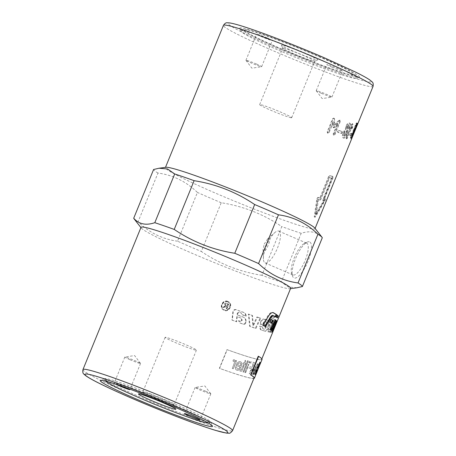 <?xml version="1.0" encoding="UTF-8"?>
<svg xmlns="http://www.w3.org/2000/svg" width="456" height="456" viewBox="0 0 456 456"><rect width="100%" height="100%" fill="white"/><g stroke="black" fill="none" stroke-linecap="round" stroke-linejoin="round"><path stroke-width="0.34" stroke-dasharray="2.28 1.71" d="M272.796 328.577L273.737 326.006C274.717 323.327 274.94 321.885 274.398 321.679L272.511 321.394L273.925 316.692L272.129 316.287L267.74 331.66L269.245 331.934L271.918 323.35L273.953 323.874L272.842 328.468L271.708 330.446A80.792 4.942 22.2 0 1 271.252 330.395L271.126 332.384A80.792 4.942 -157.8 0 0 271.713 332.407L274.478 326.314C275.458 323.635 275.675 322.198 275.128 321.993A80.792 4.942 22.2 0 1 273.224 321.697L274.626 316.994A80.792 4.942 22.2 0 1 272.813 316.589L268.447 331.962A80.792 4.942 -157.8 0 0 269.963 332.242L272.631 323.657A80.792 4.942 -157.8 0 0 273.913 323.863L273.19 323.555L272.107 328.16L270.978 330.138L270.528 330.087L270.397 332.076L270.978 332.099L272.796 328.577L273.537 328.884M270.357 332.065L271.126 332.384L270.357 332.065M274.478 321.702L275.207 322.01L274.478 321.702M270.528 330.087L271.252 330.395M271.918 323.35L272.631 323.657M269.245 331.934L269.963 332.242M267.74 331.66L268.447 331.962M272.129 316.287L272.813 316.589M273.925 316.692L274.626 316.994M272.511 321.394L273.224 321.697M236.048 309.607C234.401 309.305 233.341 310.063 232.868 311.887L231.939 320.026L236.231 321.6L236.863 316.532L241.355 318.237L242.233 320.312L240.711 321.486A80.792 4.942 22.2 0 1 238.887 320.83L240.483 323.196A80.792 4.942 -157.8 0 0 243.555 324.284C244.786 324.461 245.607 323.794 246.018 322.289L246.04 322.113C246.303 319.696 245.505 318.088 243.658 317.285A80.792 4.942 22.2 0 1 237.439 315.039L237.627 313.454L239.2 312.309A80.792 4.942 -157.8 0 0 241.338 313.084L240.939 312.879L241.936 314.623L245.693 315.746C245.573 314.007 244.809 312.856 243.401 312.286L236.39 309.795C234.726 309.481 233.66 310.24 233.193 312.064L232.281 320.215A80.792 4.942 -157.8 0 0 236.618 321.805L237.24 316.732A80.792 4.942 -157.8 0 0 241.173 318.157L240.762 317.946L241.8 320.089L240.289 321.269L238.482 320.619L240.055 322.979L243.099 324.056C244.319 324.233 245.134 323.56 245.545 322.056L245.573 321.879C245.835 319.468 245.054 317.866 243.225 317.068L237.069 314.845L237.262 313.261L238.824 312.109L241.338 313.084L242.347 314.839A80.792 4.942 -157.8 0 0 246.154 316.19L246.143 315.968C246.012 314.23 245.237 313.078 243.817 312.502A80.792 4.942 22.2 0 1 236.39 309.795M243.783 312.457L244.211 312.673L243.783 312.457M243.618 317.233L244.057 317.456L243.618 317.233M239.805 322.871L240.483 323.196L239.805 322.871M245.704 315.968L246.154 316.19M241.936 314.623L242.347 314.839M237.069 314.845L237.439 315.039M238.482 320.619L238.887 320.83M236.863 316.532L237.24 316.732M236.231 321.6L236.618 321.805M231.939 320.026L232.281 320.215M264.953 326.365L262.268 325.031L267.792 315.94C269.695 313.05 271.354 311.893 272.762 312.468L272.916 312.56M275.099 316.618L273.691 315.734M262.268 325.031L262.918 325.265M264.902 326.456L265.574 326.707M275.019 316.772L275.743 317.057M268.231 325.122L267.501 327.778C266.811 329.842 265.985 330.919 265.027 331.022L261.961 330.298A80.792 4.942 -157.8 0 0 265.705 331.324C266.669 331.221 267.495 330.138 268.185 328.081L268.915 325.419C269.627 322.631 269.353 320.978 268.082 320.46A80.792 4.942 22.2 0 1 264.252 319.354C262.781 319.303 261.676 320.465 260.929 322.842L260.627 324.296A80.792 4.942 -157.8 0 0 265.181 325.641L265.466 324.438A80.792 4.942 22.2 0 1 263.682 323.92L263.859 323.139L265.255 321.588A80.792 4.942 -157.8 0 0 266.6 321.97L264.617 321.298L263.226 322.854L263.049 323.635L264.816 324.148L264.526 325.35L260.023 324.017L260.325 322.563C261.071 320.192 262.177 319.029 263.631 319.075L267.421 320.163C268.681 320.682 268.949 322.329 268.231 325.122L268.915 325.419M261.322 330.013C260.137 329.58 259.589 328.269 259.675 326.074L262.308 326.861L262.787 328.713L263.933 329.032L265.42 327.214L266.344 323.578L265.951 321.679L266.6 321.97L267.005 323.874L266.087 327.505L264.594 329.323A80.792 4.942 22.2 0 1 263.431 329.004L262.707 328.685L263.431 329.004L262.947 327.146A80.792 4.942 22.2 0 1 260.285 326.353C260.205 328.548 260.764 329.865 261.961 330.298L261.322 330.013M259.675 326.074L260.285 326.353M262.308 326.861L262.947 327.146M263.049 323.635L263.682 323.92M264.816 324.148L265.466 324.438M264.526 325.35L265.181 325.641M260.023 324.017L260.627 324.296M256.927 316.954L260.142 317.992L255.371 328.195L249.631 326.308L248.377 314.053L252.02 315.307L252.841 325.59L256.927 316.954L257.48 317.216L253.388 325.852L252.521 315.552A80.792 4.942 22.2 0 1 248.845 314.281L250.15 326.559A80.792 4.942 -157.8 0 0 255.947 328.462L260.724 318.265A80.792 4.942 22.2 0 1 257.48 317.216M260.142 317.992L260.724 318.265M255.371 328.195L255.947 328.462M249.631 326.308L250.15 326.559M248.377 314.053L248.845 314.281M252.02 315.307L252.521 315.552M252.841 325.59L253.388 325.852M227.761 301.946L228.388 302.254C232.965 304.739 228.142 312.634 223.833 309.63C219.587 307.304 223.366 299.962 227.761 301.946M227.521 301.798L228.137 302.106C232.668 304.562 227.875 312.468 223.605 309.487C219.399 307.184 223.166 299.831 227.521 301.798M227.704 301.353C222.859 299.159 218.663 307.333 223.349 309.898C228.091 313.215 233.421 304.414 228.388 301.69L227.704 301.353M227.943 301.502C223.052 299.29 218.851 307.447 223.577 310.04C228.365 313.386 233.723 304.597 228.644 301.843L227.943 301.502M277.003 321.759L276.262 321.429L271.884 331.934L274.694 324.649L276.262 321.429L275.515 323.241L276.268 323.549L274.757 327.254M272.819 331.968L271.884 331.934L272.631 332.242A80.792 4.942 -157.8 0 0 272.796 332.065M275.521 323.139L276.268 323.441M276.268 321.423L277.009 321.731A80.792 4.942 22.2 0 1 276.855 321.879L272.631 332.242M276.285 321.132L276 320.665L271.405 330.657L271.901 331.21L276.285 321.132L276.61 321.263M276 320.665L276.746 320.967M271.405 330.657L272.146 330.953M271.901 331.21L272.648 331.506M275.498 320.163L274.615 319.462L269.621 329.295L270.807 329.899M274.615 319.462L275.35 319.747M269.621 329.295L270.345 329.574M270.716 330.081L271.451 330.372M271.109 319.599L270.476 319.223L269.068 321.725L271.166 322.831M270.476 319.223L271.172 319.485M269.068 321.725L269.758 321.987M271.098 322.962L271.81 323.236M277.579 315.734L276.792 315.067L275.891 316.903L276.826 317.347M275.891 316.903L276.621 317.188M276.792 315.067L277.527 315.358M276.718 317.581L277.459 317.878M227.823 304.391L227.43 306.124A80.792 4.942 22.2 0 1 226.142 305.634L225.475 305.281L225.902 305.486L225.121 304.255L226.404 303.85A79.988 4.891 -157.8 0 0 227.823 304.391L227.43 306.124M227.179 305.976A79.988 4.891 22.2 0 1 225.902 305.486L225.35 304.403L226.643 303.998A80.792 4.942 -157.8 0 0 228.074 304.545M226.09 308.644L226.678 308.866L228.633 304.089L226.643 303.331C225.566 302.909 224.854 303.137 224.506 304.021L225.247 305.811L222.722 307.355L223.468 307.64L225.931 306.153L226.957 306.517L226.341 308.797A80.792 4.942 -157.8 0 0 226.94 309.025L228.889 304.243A80.792 4.942 22.2 0 1 226.883 303.479C225.794 303.052 225.076 303.28 224.728 304.163L225.481 305.953L222.938 307.492A80.792 4.942 -157.8 0 0 223.696 307.783L226.512 306.409A80.792 4.942 -157.8 0 0 227.208 306.671L226.341 308.797M225.139 305.742L225.481 305.953L225.139 305.742M290.614 288.397A80.792 4.942 22.2 0 1 289.993 288.711A80.792 4.942 22.2 0 1 213.944 262.445A80.792 4.942 22.2 0 1 141.235 228A80.792 4.942 22.2 0 1 141.007 227.344M258.256 356.21A80.792 4.942 22.2 0 1 261.67 359.328A80.792 4.942 22.2 0 1 226.997 349.609L219.382 368.277A80.792 4.942 -157.8 0 0 254.055 377.995M264.206 244.108L267.683 238.858L269.376 238.049C272.107 238.767 263.363 257.646 263.089 249.386L264.206 244.108M278.456 231.01A17.299 5.518 113.4 0 1 278.793 231.118A17.299 5.518 113.4 0 1 276.991 249.187A17.299 5.518 113.4 0 1 265.061 262.878A17.299 5.518 113.4 0 1 263.403 258.928A17.299 5.518 113.4 0 1 274.78 232.611A17.299 5.518 113.4 0 1 278.456 231.01M290.74 117.659A17.299 1.06 -157.8 0 0 291.703 117.694A17.299 1.06 -157.8 0 0 278.673 111.247A17.299 1.06 -157.8 0 0 260.632 104.646A17.299 1.06 -157.8 0 0 259.663 104.618A17.299 1.06 -157.8 0 0 272.699 111.064A17.299 1.06 -157.8 0 0 290.74 117.659M232.258 368.448L233.25 368.784L236.561 360.667L235.672 360.365L235.171 361.591L234.447 359.744L233.215 359.818L233.05 361.22L234.07 361.243L234.532 362.56L232.309 368.471A81.196 4.965 -157.8 0 0 233.301 368.807L236.618 360.69A81.196 4.965 22.2 0 1 235.723 360.388L235.222 361.619L234.498 359.767L233.261 359.841L233.101 361.243L233.979 361.203L234.481 362.537L232.309 368.471M255.508 373.692L256.585 370.209M258.7 366.117L258.142 366.567M259.829 364.042L259.435 363.632M257.492 368.055L259.903 362.246M255.964 372.563L258.119 367.279M257.349 370.648L257.851 369.542M255.782 374.444L259.173 366.259L258.153 367.724L258.381 366.333L254.556 374.627L257.936 367.525L255.394 374.632A81.196 4.965 -157.8 0 0 255.559 374.598L258.615 367.45L255.856 374.473A81.196 4.965 -157.8 0 0 255.936 374.41L259.247 366.288A81.196 4.965 22.2 0 1 259.179 366.35L258.227 367.753L258.455 366.362L256.899 369.092L254.63 374.655A81.196 4.965 -157.8 0 0 254.881 374.661L257.936 367.525L255.32 374.598L258.535 367.422L255.856 374.473M252.442 374.359L252.801 374.422L253.291 373.23L253.422 374.707L254.864 372.791L257.458 366.481L257.15 366.453L253.906 373.544C253.519 373.521 253.701 372.569 254.454 370.688L256.226 366.345A81.196 4.965 22.2 0 1 255.822 366.271L252.51 374.393A81.196 4.965 -157.8 0 0 252.875 374.456L253.359 373.259L253.49 374.735L254.938 372.82L257.532 366.516A81.196 4.965 22.2 0 1 257.224 366.481L254.773 372.432L253.832 373.51C253.445 373.487 253.627 372.535 254.38 370.654L256.152 366.31L255.753 366.242L252.51 374.393M256.5 365.296L256.899 365.359L257.537 363.797L257.138 363.734L256.574 365.324A81.196 4.965 -157.8 0 0 256.973 365.387L257.611 363.825A81.196 4.965 22.2 0 1 257.212 363.763L256.574 365.324M257.269 365.41L257.617 365.45L258.256 363.888L257.908 363.848L257.344 365.438A81.196 4.965 -157.8 0 0 257.686 365.484L258.324 363.916A81.196 4.965 22.2 0 1 257.976 363.877L257.344 365.438M251.832 370.585L253.308 370.899L253.872 369.52L252.396 369.2L251.9 370.614A81.196 4.965 -157.8 0 0 253.376 370.933L253.941 369.548A81.196 4.965 22.2 0 1 252.464 369.229L251.9 370.614M249.17 373.641L249.774 373.789L254.345 362.588L250.999 361.711L250.458 363.033L253.2 363.763L251.786 367.228L249.438 366.607L248.896 367.929L251.25 368.551L249.238 373.669A81.196 4.965 -157.8 0 0 249.842 373.817L254.414 362.617A81.196 4.965 22.2 0 1 251.062 361.739L250.521 363.061A81.196 4.965 -157.8 0 0 253.268 363.791L251.855 367.257A81.196 4.965 22.2 0 1 249.506 366.635L248.965 367.963A81.196 4.965 -157.8 0 0 251.319 368.579L249.238 373.669M244.843 372.461L245.55 372.666L248.862 364.543L248.155 364.344L244.906 372.489A81.196 4.965 -157.8 0 0 245.619 372.695L248.93 364.572A81.196 4.965 22.2 0 1 248.218 364.372L244.906 372.489M248.771 362.839L249.478 363.044L250.122 361.465L249.415 361.26L248.833 362.868A81.196 4.965 -157.8 0 0 249.54 363.073L250.184 361.494A81.196 4.965 22.2 0 1 249.478 361.289L248.833 362.868M242.98 371.908L243.743 372.136L248.315 360.935L247.551 360.707L243.042 371.936A81.196 4.965 -157.8 0 0 243.806 372.164L248.377 360.964A81.196 4.965 22.2 0 1 247.614 360.736L243.042 371.936M240.796 369.919L240.454 369.748L239.833 370.927L240.426 371.247C241.167 371.72 241.885 371.007 242.581 369.115L244.484 364.441L245.077 364.623L245.516 363.552L244.923 363.375L245.738 361.369L245.26 360.286L244.102 363.118L243.265 362.856L242.831 363.922L243.669 364.184L241.726 368.938L240.796 369.919L240.454 369.748L239.896 370.956L240.483 371.275C241.23 371.743 241.948 371.036 242.638 369.143L244.547 364.469A81.196 4.965 -157.8 0 0 245.14 364.652L245.573 363.58A81.196 4.965 22.2 0 1 244.98 363.398L245.801 361.397L245.322 360.314L244.165 363.147A81.196 4.965 22.2 0 1 243.327 362.885L242.888 363.951A81.196 4.965 -157.8 0 0 243.726 364.213L241.788 368.967L240.853 369.947L240.511 369.77L240.796 369.919M239.833 370.927L240.483 371.275L239.833 370.927M240.426 365.666A81.117 4.959 22.2 0 1 237.411 364.68L238.397 363.255L239.93 362.868C240.796 363.221 240.979 364.167 240.483 365.695A81.196 4.965 22.2 0 1 237.468 364.709L238.454 363.284L239.873 362.839C240.739 363.198 240.922 364.139 240.426 365.666L240.483 365.695M237.285 369.046L236.573 366.92L235.513 366.772C235.159 368.596 235.621 369.736 236.881 370.198C238.539 370.654 239.936 369.531 241.087 366.841C242.159 364.019 241.925 362.315 240.392 361.739C238.801 361.3 237.388 362.429 236.145 365.131L236.003 365.501A81.196 4.965 -157.8 0 0 240.073 366.835C239.218 368.613 238.306 369.354 237.342 369.075L236.521 366.898L235.456 366.749C235.108 368.568 235.564 369.713 236.829 370.175C238.482 370.625 239.879 369.502 241.024 366.812C242.102 363.991 241.868 362.292 240.34 361.716C238.75 361.272 237.331 362.406 236.094 365.108L235.951 365.478L240.016 366.806C239.161 368.585 238.249 369.332 237.285 369.046M236.55 370.061L236.881 370.198L236.55 370.061M253.867 378.452A81.196 4.965 22.2 0 1 219.581 368.38L227.196 349.712A81.196 4.965 -157.8 0 0 262.046 359.482M247.243 29.902A60.192 3.682 -157.8 0 0 244.063 29.634A60.192 3.682 -157.8 0 0 280.48 48.507A60.192 3.682 -157.8 0 0 355.315 75.035A60.192 3.682 -157.8 0 0 308.319 52.155A60.192 3.682 -157.8 0 0 247.243 29.902M278.935 50.411A62.415 3.819 -157.8 0 0 356.358 78.352A62.415 3.819 -157.8 0 0 356.535 77.919A62.415 3.819 -157.8 0 0 318.601 58.784A62.415 3.819 -157.8 0 0 241.178 30.843A62.415 3.819 -157.8 0 0 241.002 31.276A62.415 3.819 -157.8 0 0 278.935 50.411M282.509 45.15A19.648 1.203 -157.8 0 0 281.42 45.201A19.648 1.203 -157.8 0 0 299.153 53.654A19.648 1.203 -157.8 0 0 317.735 60.021A19.648 1.203 -157.8 0 0 303.542 52.879A19.648 1.203 -157.8 0 0 282.509 45.15M283.666 48.205A17.299 1.06 22.2 0 1 301.707 54.805A17.299 1.06 22.2 0 1 314.737 61.246A17.299 1.06 22.2 0 1 314.686 61.298A17.299 1.06 22.2 0 1 298.321 55.689A17.299 1.06 22.2 0 1 282.703 48.245A17.299 1.06 22.2 0 1 282.697 48.176A17.299 1.06 22.2 0 1 283.666 48.205M256.494 64.051A8.482 0.519 22.2 0 1 261.653 66.684A8.482 0.519 22.2 0 1 261.59 66.718A8.482 0.519 22.2 0 1 253.599 63.96A8.482 0.519 22.2 0 1 245.966 60.34A8.482 0.519 22.2 0 1 245.944 60.277A8.482 0.519 22.2 0 1 256.494 64.051M267.159 37.916A8.482 0.519 -157.8 0 0 256.608 34.143A8.482 0.519 -157.8 0 0 264.263 37.831A8.482 0.519 -157.8 0 0 272.317 40.556A8.482 0.519 -157.8 0 0 267.159 37.916M321.389 93.298A8.482 0.519 22.2 0 1 316.247 90.733A8.482 0.519 22.2 0 1 316.23 90.664A8.482 0.519 22.2 0 1 324.279 93.389A8.482 0.519 22.2 0 1 331.94 97.077A8.482 0.519 22.2 0 1 331.877 97.105A8.482 0.519 22.2 0 1 321.389 93.298M332.053 67.169A8.482 0.519 -157.8 0 0 342.604 70.942A8.482 0.519 -157.8 0 0 334.943 67.254A8.482 0.519 -157.8 0 0 326.895 64.53A8.482 0.519 -157.8 0 0 332.053 67.169M105.587 381.119A56.151 3.437 22.2 0 1 105.188 380.617A56.151 3.437 22.2 0 1 158.454 398.419A56.151 3.437 22.2 0 1 208.968 422.968A56.151 3.437 22.2 0 1 208.335 423.054M207.52 422.056A57.365 3.511 22.2 0 1 139.388 396.629A57.365 3.511 22.2 0 1 104.521 379.044A57.365 3.511 22.2 0 1 104.686 378.645A57.365 3.511 22.2 0 1 158.939 397.233A57.365 3.511 22.2 0 1 210.706 421.914A57.365 3.511 22.2 0 1 210.547 422.313A57.365 3.511 22.2 0 1 207.52 422.056M173.115 404.934A16.918 1.037 -157.8 0 0 174.061 404.962A16.918 1.037 -157.8 0 0 174.055 404.888A16.918 1.037 -157.8 0 0 158.785 397.609A16.918 1.037 -157.8 0 0 142.785 392.132A16.918 1.037 -157.8 0 0 142.728 392.177A16.918 1.037 -157.8 0 0 155.473 398.476A16.918 1.037 -157.8 0 0 173.115 404.934M195.487 350.1A16.918 1.037 22.2 0 1 177.851 343.647A16.918 1.037 22.2 0 1 165.106 337.343A16.918 1.037 22.2 0 1 166.052 337.372A16.918 1.037 22.2 0 1 183.694 343.824A16.918 1.037 22.2 0 1 196.433 350.128A16.918 1.037 22.2 0 1 195.487 350.1M205.662 391.231A8.482 0.519 -157.8 0 0 195.174 387.423A8.482 0.519 -157.8 0 0 195.111 387.457A8.482 0.519 -157.8 0 0 202.766 391.14A8.482 0.519 -157.8 0 0 210.82 393.864A8.482 0.519 -157.8 0 0 210.797 393.802A8.482 0.519 -157.8 0 0 205.662 391.231M129.983 359.704A8.482 0.519 -157.8 0 0 140.534 363.478A8.482 0.519 -157.8 0 0 140.511 363.415A8.482 0.519 -157.8 0 0 132.873 359.79A8.482 0.519 -157.8 0 0 124.887 357.037A8.482 0.519 -157.8 0 0 124.824 357.065A8.482 0.519 -157.8 0 0 129.983 359.704M115.716 384.18A8.482 0.519 22.2 0 1 114.16 383.2A8.482 0.519 22.2 0 1 119.409 384.818A8.482 0.519 22.2 0 1 128.022 388.483M334.026 118.697L333.61 118.087L332.527 118.799L327.208 131.824L327.516 133.021L328.599 132.297L332.851 121.872L332.857 126.785L333.216 127.526L334.037 127.178L337.457 123.399L333.205 133.819L333.433 134.982L334.43 134.212L339.748 121.188L339.526 120.048L338.797 120.338L334.242 125.018L334.026 118.697L334.544 118.948L334.123 118.338L333.034 119.044L327.716 132.069L328.029 133.272L329.118 132.542L333.37 122.122L333.399 127.042L333.763 127.788L334.584 127.435L338.021 123.661L333.769 134.087L334.003 135.244L335.012 134.486L340.324 121.456L340.096 120.316L339.367 120.606L334.784 125.275L334.544 118.948M333.689 118.121L334.202 118.366L333.689 118.121M339.612 120.082L340.182 120.344L339.612 120.082M334.003 135.244L333.433 134.982M333.171 127.509L333.763 127.788L333.171 127.509M328.029 133.272L327.516 133.021M334.242 125.018L334.784 125.275M338.797 120.338L339.367 120.606M337.457 123.399L338.021 123.661M334.037 127.178L334.584 127.435M332.857 126.785L333.399 127.042M332.851 121.872L333.37 122.122M337.537 131.111L337.719 132.246L340.963 133.226L341.852 132.411L341.743 131.322L338.494 130.342L337.537 131.111L338.13 131.385L338.318 132.525A80.792 4.942 -157.8 0 0 341.595 133.511L342.49 132.702L342.376 131.607A80.792 4.942 22.2 0 1 339.099 130.615L338.13 131.385M337.645 132.217L338.318 132.525L337.645 132.217M341.806 131.345L342.439 131.63L341.806 131.345M348.452 126.979L346.765 128.689L347.5 129.002L347.415 126.825L349.153 125.132L348.418 124.813L348.452 126.979M349.131 127.275L347.5 129.002L346.828 128.712L346.754 126.529L348.418 124.813L349.091 125.109L349.131 127.275M345.5 134.218L343.813 135.928L344.542 136.247L344.462 134.064L345.055 132.611L346.794 130.918L346.121 130.621L346.093 132.764L345.5 134.218L346.178 134.514L344.542 136.247L343.875 135.951L343.801 133.768L344.394 132.314L346.058 130.604L346.725 130.895L346.771 133.061L346.178 134.514M342.889 133.517C342.051 135.911 342.12 137.359 343.094 137.854C344.195 137.9 345.255 136.754 346.281 134.412L347.461 129.931L349.233 127.167C350.122 124.819 350.111 123.399 349.193 122.92C348.036 122.858 346.925 123.975 345.842 126.278L345.352 129.379L343.961 131.083L342.889 133.517L343.539 133.807C342.707 136.201 342.781 137.649 343.767 138.151C344.873 138.196 345.939 137.051 346.965 134.708L348.145 130.228L349.923 127.469C350.812 125.115 350.789 123.701 349.86 123.217C348.697 123.148 347.575 124.266 346.497 126.569L346.013 129.669L344.616 131.374L343.539 133.807M342.975 137.815L343.767 138.151L342.975 137.815M349.313 122.966L349.986 123.262L349.313 122.966M345.352 129.379L346.013 129.669M347.461 129.931L348.145 130.228M346.754 137.678L351.268 126.625L351.131 128.632L351.821 127.731L352.129 123.633L351.399 124.505L346.081 137.535L346.036 138.567L346.754 137.678L347.461 137.986L351.969 126.933L351.844 128.94L352.534 128.033L352.944 124.351L352.83 123.941L352.095 124.807L346.777 137.837L346.731 138.869L347.461 137.986M346.731 138.869L346.036 138.567M352.243 124.049L352.129 123.633L352.944 124.351L352.243 124.049M351.034 128.318L351.844 128.94L351.034 128.318M351.268 126.625L351.969 126.933M349.917 134.372L349.78 135.369L351.052 135.483L351.832 133.579L350.556 133.46L349.917 134.372L350.641 134.68L350.504 135.677A80.792 4.942 -157.8 0 0 351.787 135.797L352.568 133.887A80.792 4.942 22.2 0 1 351.28 133.768L350.641 134.68M349.752 135.364L350.504 135.677L349.752 135.364M351.85 133.585L352.568 133.887L351.85 133.585M331.523 178.057L322.648 200.503A79.988 4.891 -157.8 0 0 323.657 200.64L315.455 214.303L317.815 199.409A79.988 4.891 -157.8 0 0 319.474 199.831L320.22 198.987L328.981 177.521A79.988 4.891 -157.8 0 0 331.523 178.057L332.236 178.359L323.367 200.805A80.792 4.942 -157.8 0 0 324.387 200.948L316.156 214.605L318.482 199.705A80.792 4.942 -157.8 0 0 320.158 200.133L320.91 199.283L329.671 177.817A80.792 4.942 -157.8 0 0 332.236 178.359M328.981 177.521L329.671 177.817M322.631 200.497L323.367 200.805L322.631 200.497M323.657 200.64L324.387 200.948M315.455 214.303L316.156 214.605M317.815 199.409L318.482 199.705M332.43 177.207L323.669 198.673L324.797 198.81L324.37 200.241L314.788 216.634L314.247 216.52L316.863 198.656L317.821 197.34L319.861 197.87L328.616 176.404L329.375 175.566L333.268 176.54A80.792 4.942 22.2 0 1 330.064 175.862L329.3 176.706L320.539 198.172A80.792 4.942 22.2 0 1 318.482 197.63L317.524 198.947L314.948 216.822L315.495 216.936L325.099 200.549L325.516 199.118A80.792 4.942 22.2 0 1 324.387 198.981L333.148 177.515L333.268 176.54L332.549 176.233L332.43 177.207L333.148 177.515M314.788 216.634L315.495 216.936L314.788 216.634M323.669 198.673L324.387 198.981M325.527 199.118L324.797 198.81L325.516 199.118M319.861 197.87L320.539 198.172M353.902 130.923L353.742 131.208L353.411 130.729L350.852 137.011L350.356 137.86L350.635 136.789L355.959 123.747L356.455 122.915L356.82 123.758M351.114 138.168L350.356 137.86M353.742 131.208L354.483 131.505L353.742 131.208M356.267 125.126L356.107 125.406L355.777 124.927L354.192 128.82L354.477 129.493M356.107 125.406L356.854 125.702L356.107 125.406M357.185 123.2L356.444 122.903L357.168 123.2M353.411 130.729L353.89 130.918M354.192 128.82L354.671 129.014M355.777 124.927L356.261 125.121M356.096 125.788L353.913 131.134A79.988 4.891 22.2 0 1 353.765 131.265L355.948 125.919A79.988 4.891 -157.8 0 0 356.096 125.788L356.843 126.095L354.66 131.442A80.792 4.942 22.2 0 1 354.512 131.573L356.695 126.221A80.792 4.942 -157.8 0 0 356.843 126.095M353.913 131.134L354.66 131.442M353.765 131.265L354.5 131.573L353.765 131.265M356.535 124.716L354.386 128.706L350.806 138.772L356.535 124.716L357.282 125.018M350.801 138.778L356.905 123.827L357.652 124.135A80.792 4.942 22.2 0 1 357.47 124.317L355.127 129.014L353.731 133.477A80.792 4.942 -157.8 0 0 353.885 133.346L351.553 139.08L350.801 138.778M352.961 133.175L353.731 133.477L352.961 133.175M353.132 133.044L353.885 133.346M314.765 228.006A80.792 4.942 22.2 0 1 314.993 228.667A80.792 4.942 22.2 0 1 238.323 202.715A80.792 4.942 22.2 0 1 165.385 167.608A80.792 4.942 22.2 0 1 166.007 167.301M320.146 56.88A64.632 3.956 -157.8 0 0 239.782 28.392A64.632 3.956 -157.8 0 0 298.11 56.202A64.632 3.956 -157.8 0 0 359.242 77.144A64.632 3.956 -157.8 0 0 320.146 56.88M309.208 241.754A19.648 6.27 -66.6 0 0 307.207 242.09A19.648 6.27 -66.6 0 0 296.047 257.423A19.648 6.27 -66.6 0 0 292.518 276.057A19.648 6.27 -66.6 0 0 306.415 264.879A19.648 6.27 -66.6 0 0 309.208 241.754M306.284 243.042A17.299 5.518 113.4 0 1 306.626 243.151A17.299 5.518 113.4 0 1 304.825 261.22A17.299 5.518 113.4 0 1 292.894 274.911A17.299 5.518 113.4 0 1 291.589 273.247A17.299 5.518 113.4 0 1 294.69 256.842A17.299 5.518 113.4 0 1 304.517 243.339A17.299 5.518 113.4 0 1 306.284 243.042M296.942 287.782L288.42 287.035L281.306 282.053L301.199 233.318C310.057 230.326 317.085 231.808 322.289 237.77M261.886 275.321C239.873 271.85 219.689 263.904 201.33 251.473L221.223 202.738C243.236 206.209 263.42 214.16 281.779 226.586L261.886 275.321A91.097 5.569 22.2 0 0 281.306 282.053M177.544 241.19C162.558 239.2 149.403 232.737 138.077 221.793L157.97 173.052C172.949 175.041 186.105 181.505 197.431 192.449L177.544 241.19A91.097 5.569 22.2 0 0 201.33 251.473M138.077 221.793A91.097 5.569 22.2 0 1 133.967 218.698M157.97 173.052A91.097 5.569 22.2 0 1 153.598 169.501M221.223 202.738A91.097 5.569 22.2 0 1 197.431 192.449M301.199 233.318A91.097 5.569 22.2 0 1 281.779 226.586M273.737 326.006L274.478 326.314M270.978 332.099L271.713 332.407M270.978 330.138L271.708 330.446M272.107 328.16L272.842 328.468M273.013 325.493L273.742 325.801M232.868 311.887L233.193 312.064M245.693 315.746L246.143 315.968M238.824 312.109L239.2 312.309M237.262 313.261L237.627 313.454M245.573 321.879L246.04 322.113M245.545 322.056L246.018 322.289M243.099 324.056L243.555 324.284M240.289 321.269L240.711 321.486M241.8 320.089L242.233 320.312M241.811 320.009L242.239 320.232M267.792 315.94L268.459 316.185M267.501 327.778L268.185 328.081M265.027 331.022L265.705 331.324M263.933 329.032L264.594 329.323M265.42 327.214L266.087 327.505M266.344 323.578L267.005 323.874M264.617 321.298L265.255 321.588M263.226 322.854L263.859 323.139M260.325 322.563L260.929 322.842M263.631 319.075L264.252 319.354M274.666 325.333L275.418 325.641M274.694 324.649L275.435 324.957M276.108 321.571L276.855 321.879M82.963 369.577A80.792 4.942 -157.8 0 0 155.901 404.683A80.792 4.942 -157.8 0 0 232.571 430.635M339.748 121.188L340.324 121.456M334.43 134.212L335.012 134.486M333.205 133.819L333.769 134.087M328.599 132.297L329.118 132.542M327.208 131.824L327.716 132.069M332.527 118.799L333.034 119.044M338.494 130.342L339.099 130.615M341.852 132.411L342.49 132.702M340.963 133.226L341.595 133.511M346.754 126.529L347.415 126.825M343.801 133.768L344.462 134.064M344.394 132.314L345.055 132.611M346.093 132.764L346.771 133.061M343.961 131.083L344.616 131.374M345.842 126.278L346.497 126.569M349.233 127.167L349.923 127.469M346.873 132.958L347.557 133.255M346.281 134.412L346.965 134.708M346.081 137.535L346.777 137.837M351.399 124.505L352.095 124.807M352.003 127.059L352.716 127.361M351.821 127.731L352.534 128.033M350.556 133.46L351.28 133.768M351.61 134.526L352.345 134.833M351.052 135.483L351.787 135.797M322.762 199.523L323.475 199.825M319.474 199.831L320.158 200.133M320.22 198.987L320.91 199.283M324.37 200.241L325.099 200.549M316.863 198.656L317.524 198.947M317.821 197.34L318.482 197.63M328.616 176.404L329.3 176.706M329.375 175.566L330.064 175.862M350.635 136.789L351.377 137.079M350.852 137.011L351.331 137.199M355.959 123.747L356.7 124.043M355.948 125.919L356.695 126.221M354.62 128.666L355.361 128.974M351.217 137.752L351.964 138.06M351.166 137.872L351.912 138.174M354.386 128.706L355.127 129.014M356.723 124.009L357.47 124.317M373.036 86.429A80.792 4.942 22.2 0 1 296.366 60.477A80.792 4.942 22.2 0 1 223.429 25.376M324.125 57.718A77.155 4.72 -157.8 0 0 229.214 24.823A77.155 4.72 -157.8 0 0 345.477 75.086A77.155 4.72 -157.8 0 0 324.125 57.718M272.05 331.763L274.01 326.952M261.67 359.328L261.858 358.872M263.089 249.386L263.403 258.928M267.683 238.858L274.78 232.611M244.063 29.634L241.178 30.843M355.315 75.035L356.535 77.919M314.686 61.298L317.735 60.021M282.703 48.245L281.42 45.201M291.703 117.694L314.737 61.246M259.663 104.618L282.697 48.176M245.966 60.34L251.877 68.189L261.59 66.718M261.653 66.684L272.317 40.556M245.944 60.277L256.608 34.143M316.247 90.733L322.158 98.581L331.877 97.105M331.94 97.077L342.604 70.942M316.23 90.664L326.895 64.53M208.968 422.968L210.547 422.313M105.188 380.617L104.521 379.044M142.785 392.132L138.521 393.91M174.055 404.888L175.851 409.146M165.106 337.343L142.728 392.177M196.433 350.128L174.061 404.962M210.797 393.802L204.886 385.953L195.174 387.423M195.111 387.457L184.446 413.586M210.82 393.864L200.155 419.999M140.511 363.415L134.6 355.56L124.887 357.037M124.824 357.065L114.16 383.2M140.534 363.478L129.869 389.612M352.146 123.644L352.847 123.946M351.114 128.626L351.821 128.934M315.022 217.318L314.321 217.016M356.905 123.827L357.652 124.129M291.589 273.247L292.518 276.057M304.517 243.339L307.207 242.09M265.061 262.878L292.894 274.911M278.793 231.118L306.626 243.151M289.993 288.711L290.518 288.642M141.235 228L140.91 227.584M104.686 378.645L100.485 380.401M210.706 421.914L212.479 426.109M356.358 78.352L359.242 77.144M241.002 31.276L239.782 28.392"/><path stroke-width="0.68" d="M272.762 312.468L276.86 314.868L275.743 317.057A80.792 4.942 -157.8 0 0 273.691 315.734L272.984 315.466C272.129 315.113 271.081 315.934 269.844 317.935L264.902 326.456M276.131 314.589L275.019 316.772M273.691 315.734C272.825 315.375 271.77 316.196 270.528 318.197L265.574 326.707A80.792 4.942 -157.8 0 0 262.918 325.265L268.459 316.185C270.368 313.3 272.032 312.149 273.452 312.73A80.792 4.942 22.2 0 1 276.86 314.868M261.858 358.872L272.796 332.065A80.792 4.942 -157.8 0 0 272.819 331.968L276.268 323.549A80.792 4.942 -157.8 0 0 276.268 323.441L277.009 321.731M276.61 321.263L277.031 321.434L272.648 331.506A80.792 4.942 -157.8 0 0 272.146 330.953L276.746 320.967A80.792 4.942 22.2 0 1 277.031 321.434M270.716 330.081L275.498 320.163L275.247 319.947M275.498 320.163L276.239 320.454L271.451 330.372A80.792 4.942 -157.8 0 0 270.345 329.574L275.35 319.747A80.792 4.942 22.2 0 1 276.239 320.454M271.098 322.962L272.437 320.425L271.109 319.599M272.437 320.425L273.155 320.705L271.81 323.236A80.792 4.942 -157.8 0 0 269.758 321.987L271.172 319.485A80.792 4.942 22.2 0 1 273.155 320.705M276.718 317.581L277.413 315.586M276.621 317.188L277.527 315.358A80.792 4.942 22.2 0 1 278.32 316.031L277.459 317.878A80.792 4.942 -157.8 0 0 276.621 317.188M277.579 315.734L278.32 316.031M82.963 369.577C82.536 371.982 82.878 373.521 83.995 374.199L85.66 375.653C89.347 378.332 96.889 382.345 108.277 387.691C123.918 395.027 142.078 402.842 162.763 411.135C184.891 419.959 202.504 426.377 215.591 430.396L226.41 433.086L228.73 433.2C229.59 433.599 230.867 432.744 232.571 430.635A80.792 4.942 -157.8 0 0 183.437 405.526A80.792 4.942 -157.8 0 0 82.963 369.577L141.007 227.344A80.792 4.942 22.2 0 1 241.486 263.289A80.792 4.942 22.2 0 1 290.614 288.397L277.003 321.759M232.571 430.635L254.055 377.995A80.792 4.942 -157.8 0 0 250.64 374.878L258.256 356.21L258.615 356.347L250.994 375.014A81.196 4.965 22.2 0 1 254.425 378.149A81.196 4.965 22.2 0 1 253.867 378.452M258.649 366.105L257.412 370.078L255.508 373.692M259.84 362.184L260.416 362.816L259.88 364.127A81.196 4.965 -157.8 0 0 259.51 363.66L258.142 366.567L258.723 366.134L256.363 372.666L255.582 373.72L256.42 370.164L256.004 372.58M260.342 362.782L259.806 364.099M257.452 368.135L258.199 367.308L257.526 368.163L257.423 367.832L259.914 362.212A81.196 4.965 22.2 0 1 260.416 362.816M256.591 370.198L255.981 372.575M259.51 363.66L258.216 366.595M255.964 372.563L257.355 370.101L258.199 367.308M257.361 370.956L257.361 370.956A81.196 4.965 -157.8 0 0 257.349 370.648L257.914 369.269A81.196 4.965 22.2 0 1 257.925 369.577L254.425 378.149M257.851 369.542L262.046 359.482A81.196 4.965 -157.8 0 0 258.615 356.347M250.64 374.878L250.994 375.014M208.335 423.054A56.151 3.437 22.2 0 1 206.004 422.718A56.151 3.437 22.2 0 1 151.415 402.95A56.151 3.437 22.2 0 1 105.587 381.119M174.728 409.197A20.201 1.237 22.2 0 1 153.108 401.257A20.201 1.237 22.2 0 1 138.521 393.91A20.201 1.237 22.2 0 1 157.622 400.453A20.201 1.237 22.2 0 1 175.851 409.146A20.201 1.237 22.2 0 1 174.728 409.197M194.997 417.365A8.482 0.519 22.2 0 1 200.155 419.999A8.482 0.519 22.2 0 1 192.101 417.274A8.482 0.519 22.2 0 1 184.446 413.586A8.482 0.519 22.2 0 1 194.997 417.365M128.022 388.483A8.482 0.519 22.2 0 1 129.869 389.612A8.482 0.519 22.2 0 1 119.318 385.839A8.482 0.519 22.2 0 1 115.716 384.18M354.517 129.299L353.736 131.203M356.883 123.496L356.102 125.4M351.103 138.157L357.202 123.211A80.792 4.942 22.2 0 1 357.629 123.798L356.854 125.702A80.792 4.942 -157.8 0 0 356.524 125.223L354.933 129.122A80.792 4.942 22.2 0 1 355.264 129.601L354.483 131.505A80.792 4.942 -157.8 0 0 354.158 131.026L351.114 138.168M315.09 228.422L357.652 124.135A80.792 4.942 22.2 0 1 357.647 124.14L373.036 86.429C373.464 84.024 373.122 82.485 372.005 81.812L370.34 80.353C367.616 78.358 362.668 75.593 355.492 72.054L324.193 57.741C300.92 47.663 273.332 36.788 254.191 30.142C242.307 25.998 234.116 23.592 229.607 22.92L227.401 22.8C226.13 22.504 224.808 23.359 223.429 25.376A80.792 4.942 22.2 0 1 323.908 61.321A80.792 4.942 22.2 0 1 373.036 86.429M159.058 168.224L153.598 169.501L133.711 218.242C138.915 224.204 145.943 225.686 154.801 222.693L174.694 173.953L167.58 168.976L159.058 168.224L166.007 167.301A80.792 4.942 22.2 0 1 265.859 203.558A80.792 4.942 22.2 0 1 314.765 228.006L322.033 237.314A91.097 5.569 22.2 0 1 322.289 237.77L302.402 286.51L296.942 287.782L290.518 288.642M137.142 399.399A60.597 3.705 22.2 0 1 100.485 380.401A60.597 3.705 22.2 0 1 157.793 400.032A60.597 3.705 22.2 0 1 212.479 426.109A60.597 3.705 22.2 0 1 137.142 399.399M174.22 229.425C192.58 241.851 212.764 249.802 234.777 253.274L254.67 204.533C236.311 192.107 216.127 184.156 194.113 180.684L174.22 229.425A91.097 5.569 22.2 0 0 154.801 222.693M258.569 263.557C269.895 274.501 283.051 280.964 298.03 282.954L317.923 234.213C306.597 223.275 293.442 216.805 278.456 214.822L258.569 263.557A91.097 5.569 22.2 0 0 247.004 258.484A91.097 5.569 22.2 0 0 234.777 253.274M254.67 204.533A91.097 5.569 22.2 0 1 266.891 209.743A91.097 5.569 22.2 0 1 278.456 214.822M174.694 173.953A91.097 5.569 22.2 0 1 194.113 180.684M140.91 227.584L133.967 218.698A91.097 5.569 22.2 0 1 133.711 218.242M317.923 234.213A91.097 5.569 22.2 0 1 322.033 237.314M298.03 282.954A91.097 5.569 22.2 0 1 302.402 286.51M269.844 317.935L270.528 318.197M354.158 130.319L354.905 130.627M354.551 129.31L355.264 129.601M356.524 124.522L357.27 124.824M356.934 123.519L357.629 123.798M180.912 408.644A77.155 4.72 22.2 0 1 202.264 426.012A77.155 4.72 22.2 0 1 86.007 375.744A77.155 4.72 22.2 0 1 180.912 408.644M165.482 167.369L223.429 25.376"/></g></svg>
